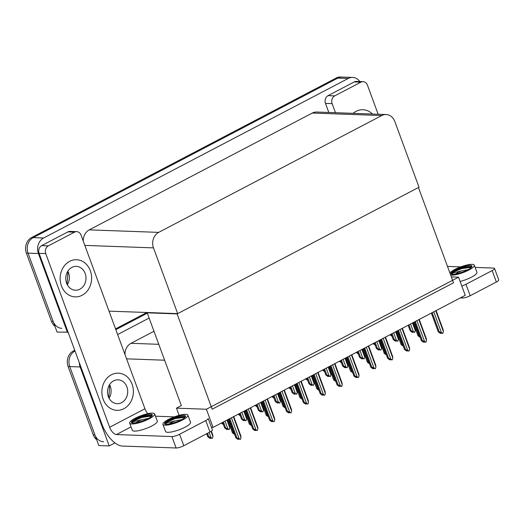 <?xml version="1.0" encoding="UTF-8"?>
<svg xmlns="http://www.w3.org/2000/svg" width="525" height="525" viewBox="0 0 525 525"><rect width="100%" height="100%" fill="white"/><g stroke="black" fill="none" stroke-linecap="round" stroke-linejoin="round"><path stroke-width="0.79" d="M114.942 442.91L109.207 445.915L98.818 445.541L69.766 366.575A11.74 9.942 -87.9 0 1 74.95 351.074L74.95 351.074A11.74 9.942 -87.9 0 0 69.766 366.575L94.874 434.818A11.74 9.942 -87.9 0 0 103.582 441.768M115.841 329.661L147.322 313.176L115.841 329.661M117.633 334.543L149.12 318.052M109.207 445.915L80.154 366.955A11.74 9.942 -87.9 0 1 79.347 362.788M153.982 331.268L131.001 343.311A11.74 9.942 92.1 0 0 125.002 354.565M458.561 277.18L206.391 409.244L213.071 427.396L465.242 295.332L458.561 277.18L451.349 276.918M213.071 427.396L211.431 427.337M147.742 312.539L147.197 312.821L181.335 405.615L176.466 408.161L179.11 415.347M206.391 409.244L176.466 408.161M147.197 312.821L177.122 313.904L418.458 187.517L453.515 282.804L212.179 409.198L177.122 313.904M68.079 332.154L57.081 332.095L28.028 253.135A11.74 9.942 -87.9 0 1 33.213 237.635L337.87 78.081A11.74 9.942 -87.9 0 1 342.234 77.07A11.74 9.942 -87.9 0 0 337.87 78.081L33.213 237.635A11.74 9.942 -87.9 0 0 28.028 253.135L53.137 321.379A11.74 9.942 -87.9 0 0 61.845 328.328M67.469 332.476L38.417 253.509A11.74 9.942 -87.9 0 1 43.608 238.009L348.259 78.455A11.74 9.942 -87.9 0 1 352.623 77.444A11.74 9.942 -87.9 0 1 359.835 81.539M177.667 313.622L419.002 187.228L394.813 121.485A11.74 9.942 92.1 0 0 386.105 114.535A11.74 9.942 92.1 0 0 381.741 115.546L158.668 232.378A11.74 9.942 92.1 0 0 153.484 247.879L177.667 313.622L109.023 311.135M386.105 114.535L316.7 112.028A11.74 9.942 92.1 0 0 312.329 113.039L89.263 229.865A11.74 9.942 92.1 0 0 83.265 241.126M96.666 439.694A11.74 9.942 -87.9 0 1 93.214 434.759L68.099 366.516A11.74 9.942 -87.9 0 1 73.29 351.015L74.74 350.254M115.553 328.88L146.823 312.506M54.928 326.255A11.74 9.942 -87.9 0 1 51.47 321.32L26.362 253.076A11.74 9.942 -87.9 0 1 31.552 237.576L336.203 78.022A11.74 9.942 -87.9 0 1 340.574 77.011L352.623 77.444M210.623 438.329L210.512 437.824L209.705 437.798L210.623 438.329L209.79 438.296L207.795 436.728L208.753 436.761L207.48 433.309M211.024 431.392L212.947 436.623L212.651 434.72M212.947 436.623L212.284 438.388L210.538 437.824M208.753 436.761L210.998 437.64L209.094 432.462M212.284 438.388L210.998 437.64M206.66 433.735L207.802 436.846L206.692 433.722M223.42 424.627L221.294 423.052M221.36 423.058L222.246 423.091L222.095 422.671M222.246 423.091L222.935 423.301M240.286 415.793L238.153 414.218M238.219 414.225L239.111 414.258L238.954 413.838M239.111 414.258L239.794 414.474M257.145 406.96L255.019 405.392M255.084 405.392L255.977 405.425L255.819 405.005M255.977 405.425L256.659 405.641M227.489 429.496L227.377 428.991L226.57 428.964L227.489 429.496L226.656 429.463L224.661 427.895L225.619 427.928L223.427 421.975M226.984 420.112L229.812 427.79L229.517 425.893M229.812 427.79L229.149 429.555L227.397 428.997M225.619 427.928L227.863 428.813L225.035 421.129M229.149 429.555L227.863 428.813M222.6 422.402L224.667 428.013L222.633 422.389M244.348 420.663L244.243 420.164L243.436 420.131L244.348 420.663L243.521 420.63L241.526 419.062L242.484 419.101L240.293 413.142M243.849 411.278L246.678 418.957L246.376 417.06M246.678 418.957L246.015 420.722L244.263 420.164M242.484 419.101L244.729 419.98L241.9 412.296M246.015 420.722L244.729 419.98M239.466 413.569L241.526 419.18L239.498 413.556M261.214 411.83L261.109 411.331L260.295 411.298L261.214 411.83L260.38 411.803L258.392 410.235L259.343 410.268L257.152 404.309M260.715 402.445L263.537 410.123L263.242 408.227M263.537 410.123L262.874 411.889L261.128 411.331M259.343 410.268L261.588 411.147L258.766 403.462M262.874 411.889L261.588 411.147M256.331 404.742L258.392 410.347L256.364 404.723M277.574 393.612L280.402 401.297L279.74 403.056L277.161 402.465L278.079 402.997L277.968 402.498M278.079 402.997L277.246 402.97L275.257 401.402L276.209 401.435L274.017 395.476M280.402 401.297L280.107 399.394M276.209 401.435L278.453 402.314L275.632 394.629M279.74 403.056L278.453 402.314M273.197 395.909L275.257 401.513L273.23 395.889M234.662 434.51L232.536 432.935L233.494 432.974L228.473 419.331M233.494 432.974L234.176 433.191M227.647 419.764L232.536 433.053L227.679 419.744M229.012 419.048L235.896 437.745L236.847 437.778L229.806 418.628M233.363 416.765L241.041 437.64L240.378 439.405L239.092 438.657L231.413 417.788M228.979 419.062L235.896 437.857L237.884 439.313L238.718 439.34L237.799 438.815L238.632 438.841L240.378 439.405M236.847 437.778L239.092 438.657M241.041 437.64L240.745 435.737M238.718 439.34L238.613 438.841M334.72 95.872A5.867 4.974 92.1 0 0 332.128 103.622L325.48 103.386A5.867 4.974 -87.9 0 1 328.072 95.635L334.72 95.872L360.905 82.163L354.25 81.926A5.867 4.974 -87.9 0 1 356.436 81.414L363.083 81.657A5.867 4.974 92.1 0 0 360.905 82.163M328.072 95.635L354.25 81.926M325.48 103.386L328.821 112.468M494.543 268.446L498.75 279.877A5.867 1.358 159.8 0 1 496.361 282.017L492.155 270.585A5.867 1.358 -20.2 0 0 494.543 268.446A5.867 1.358 -20.2 0 0 493.598 268.078L475.112 267.409M461.797 285.961A5.867 1.358 -20.2 0 0 465.97 284.294L470.177 295.726L496.361 282.017M470.177 295.726A5.867 1.358 159.8 0 1 462.499 298.003L462.112 296.966M460.287 297.924L462.499 298.003M465.97 284.294L492.155 270.585M460.701 266.89L447.484 266.411M372.501 114.043A18.585 15.743 92.1 0 0 362.946 109.745A18.585 15.743 92.1 0 0 353.102 113.341A18.585 15.743 92.1 0 1 362.946 109.745A18.585 15.743 92.1 0 1 372.501 114.043M378.151 114.247L367.441 85.129A5.867 4.974 92.1 0 0 363.083 81.657M335.468 112.704L332.128 103.622M61.425 285.882A18.585 15.743 92.1 0 0 75.213 296.881A18.585 15.743 92.1 0 0 90.346 270.736A18.585 15.743 92.1 0 0 76.558 259.731A18.585 15.743 92.1 0 0 61.425 285.882A18.585 15.743 92.1 0 0 75.213 296.881A18.585 15.743 92.1 0 0 90.346 270.736A18.585 15.743 92.1 0 0 76.558 259.731A18.585 15.743 92.1 0 0 61.425 285.882M103.162 399.322A18.585 15.743 92.1 0 0 116.95 410.327A18.585 15.743 92.1 0 0 132.083 384.175A18.585 15.743 92.1 0 0 118.296 373.17A18.585 15.743 92.1 0 0 103.162 399.322A18.585 15.743 92.1 0 0 116.95 410.327A18.585 15.743 92.1 0 0 132.083 384.175A18.585 15.743 92.1 0 0 118.296 373.17A18.585 15.743 92.1 0 0 103.162 399.322M48.333 245.857A5.867 4.974 92.1 0 0 45.741 253.614L39.093 253.372A5.867 4.974 -87.9 0 1 41.685 245.621L48.333 245.857L74.517 232.148L67.863 231.912A5.867 4.974 -87.9 0 1 70.048 231.4L76.696 231.643A5.867 4.974 92.1 0 0 74.517 232.148M41.685 245.621L67.863 231.912M39.093 253.372L101.929 424.161A23.481 11.235 -117.6 0 0 122.286 446.047L176.111 447.989L171.905 436.557L116.419 434.556A7.829 3.747 62.4 0 1 109.633 427.258L45.741 253.614M212.363 429.863A5.867 1.358 159.8 0 1 209.974 432.003L205.767 420.571A5.867 1.358 -20.2 0 0 208.156 418.432L212.363 429.863M171.905 436.557A5.867 1.358 -20.2 0 0 179.583 434.28L183.789 445.712L209.974 432.003M183.789 445.712A5.867 1.358 159.8 0 1 176.111 447.989M179.583 434.28L205.767 420.571M174.313 416.876L155.479 416.194M109.633 427.258L144.939 408.765L81.053 235.121A5.867 4.974 92.1 0 0 76.696 231.643M144.939 408.765A7.829 3.747 -117.6 0 0 147.847 413.674M251.527 425.677L249.401 424.102L250.353 424.141L245.339 410.498M250.353 424.141L251.042 424.358M244.512 410.931L249.401 424.22L244.545 410.911M268.393 416.843L266.267 415.275L267.218 415.308L262.198 401.664M267.218 415.308L267.908 415.524M261.378 402.098L266.267 415.387L261.411 402.078M285.259 408.01L283.126 406.442L284.084 406.475L279.064 392.831M284.084 406.475L284.773 406.691M278.243 393.264L283.132 406.553L278.276 393.245M245.877 410.215L252.761 428.912L253.713 428.945L246.671 409.802M250.228 407.938L257.906 428.807L257.243 430.572L255.957 429.824L248.279 408.955M245.844 410.228L252.761 429.03L254.75 430.48L255.583 430.513L254.664 429.982L255.498 430.008L257.243 430.572M253.713 428.945L255.957 429.824M257.906 428.807L257.611 426.904M255.583 430.513L255.472 430.008M262.743 401.382L269.62 420.079L270.578 420.112L263.53 400.969M267.094 399.105L274.772 419.974L274.109 421.739L272.823 420.998L265.145 400.122M262.71 401.402L269.627 420.197L271.615 421.647L272.449 421.68L271.53 421.148L272.363 421.175L274.109 421.739M270.578 420.112L272.823 420.998M274.772 419.974L274.477 418.071M272.449 421.68L272.337 421.175M279.608 392.549L286.486 411.246L287.444 411.285L280.396 392.136M283.959 390.272L291.637 411.141L290.975 412.906L289.688 412.164L282.01 391.289M279.576 392.569L286.486 411.364L288.481 412.814L289.308 412.847L288.396 412.315L290.975 412.906M287.444 411.285L289.688 412.164M291.637 411.141L291.336 409.244M289.308 412.847L289.203 412.342M296.474 383.716L303.352 402.413L304.303 402.452L297.262 383.303M300.818 381.439L308.497 402.308L307.84 404.073L306.554 403.331L298.869 382.462M296.435 383.736L303.352 402.531L305.347 403.981L306.173 404.014L305.255 403.482L307.84 404.073M304.303 402.452L306.554 403.331M308.497 402.308L308.201 400.411M306.173 404.014L306.068 403.515M460.136 281.459A13.302 3.078 -20.2 0 0 471.496 277.161A13.302 3.078 -20.2 0 0 476.917 272.317L474.292 265.171A13.302 3.078 -20.2 0 0 454.735 269.509A13.302 3.078 -20.2 0 0 449.873 272.888M450.686 275.113A13.302 3.078 -20.2 0 0 468.871 270.021A13.302 3.078 -20.2 0 0 474.292 265.171M455.162 270.067L451.349 272.606L450.975 273.748L452.228 274.411L456.921 273.768A10.762 2.487 -20.2 0 0 467.519 269.968A10.762 2.487 -20.2 0 0 471.903 266.044A10.762 2.487 -20.2 0 0 456.087 269.555A10.762 2.487 -20.2 0 0 455.162 270.067L456.12 269.647C460.642 267.75 464.986 266.707 469.14 266.51L471.66 266.969M471.831 266.68A10.762 2.487 -20.2 0 0 469.14 266.51M455.523 274.076A8.846 2.047 -20.2 0 1 458.141 272.416A8.846 2.047 -20.2 0 1 461.731 270.815L452.924 272.974A10.762 2.487 -20.2 0 0 452.064 274.319M461.731 270.815L468.057 269.679M457.314 273.683L464.625 271.327M452.242 274.411L451.966 274.188L452.924 272.974M451.349 272.606L461.304 268.098L470.774 266.634M451.067 273.912L452.261 272.606L461.514 268.662L471.443 267.245M129.682 423.143L132.307 430.29A13.302 3.078 -20.2 0 0 151.863 425.946A13.302 3.078 -20.2 0 0 157.283 421.096L154.652 413.956A13.302 3.078 -20.2 0 0 135.102 418.294A13.302 3.078 -20.2 0 0 129.682 423.143A13.302 3.078 -20.2 0 0 149.231 418.806A13.302 3.078 -20.2 0 0 154.652 413.956M132.398 423.163L137.281 422.553A10.762 2.487 -20.2 0 0 147.879 418.753A10.762 2.487 -20.2 0 0 152.263 414.829A10.762 2.487 -20.2 0 0 136.447 418.34A10.762 2.487 -20.2 0 0 135.522 418.852L136.48 418.425C141.008 416.535 145.346 415.492 149.507 415.295L152.02 415.754M152.191 415.465A10.762 2.487 -20.2 0 0 149.507 415.295M135.883 422.861A8.846 2.047 -20.2 0 1 138.508 421.201A8.846 2.047 -20.2 0 1 142.091 419.6L133.284 421.759A10.762 2.487 -20.2 0 0 132.425 423.104M142.091 419.6L148.417 418.464M137.675 422.467L144.985 420.112M132.326 422.973L133.284 421.759M132.595 423.196L131.342 422.533L131.709 421.391L135.522 418.852M131.709 421.391L141.671 416.883L151.141 415.419M131.434 422.697L132.628 421.391L141.875 417.447L151.81 416.03M162.927 424.344L165.559 431.491A13.302 3.078 -20.2 0 0 185.108 427.153A13.302 3.078 -20.2 0 0 190.529 422.303L187.904 415.157A13.302 3.078 -20.2 0 0 168.348 419.495A13.302 3.078 -20.2 0 0 162.927 424.344A13.302 3.078 -20.2 0 0 182.483 420.007A13.302 3.078 -20.2 0 0 187.904 415.157M168.774 420.053L164.962 422.592L164.588 423.734L165.841 424.397L170.533 423.754A10.762 2.487 -20.2 0 0 181.132 419.954A10.762 2.487 -20.2 0 0 185.515 416.036A10.762 2.487 -20.2 0 0 169.7 419.541A10.762 2.487 -20.2 0 0 168.774 420.053L169.732 419.633C174.254 417.736 178.598 416.692 182.752 416.496L185.273 416.955M185.443 416.666A10.762 2.487 -20.2 0 0 182.752 416.496M169.135 424.062A8.846 2.047 -20.2 0 1 171.754 422.402A8.846 2.047 -20.2 0 1 175.343 420.801L166.537 422.96A10.762 2.487 -20.2 0 0 165.677 424.305M175.343 420.801L181.67 419.665M170.927 423.668L178.238 421.312M165.854 424.397L165.578 424.174L166.537 422.96M164.962 422.592L174.917 418.084L184.387 416.62M164.679 423.898L165.874 422.592L175.127 418.648L185.056 417.231M66.603 283.172A11.937 10.113 92.1 0 0 75.456 290.233A11.937 10.113 92.1 0 0 85.168 273.446A11.937 10.113 92.1 0 0 76.315 266.378A11.937 10.113 92.1 0 0 66.603 283.172M108.34 396.611A11.937 10.113 92.1 0 0 117.193 403.679A11.937 10.113 92.1 0 0 126.906 386.886A11.937 10.113 92.1 0 0 118.053 379.818A11.937 10.113 92.1 0 0 108.34 396.611M302.118 399.184L299.992 397.609L300.95 397.642L295.929 383.998M300.95 397.642L301.632 397.858M295.103 384.431L299.998 397.727L295.142 384.418M318.983 390.351L316.857 388.776L317.815 388.808L312.795 375.172M317.815 388.808L318.498 389.025M311.968 375.598L316.857 388.894L312.001 375.585M335.849 381.517L333.723 379.942L334.674 379.975L329.654 366.338M334.674 379.975L335.363 380.192M328.834 366.772L333.723 380.061L328.867 366.752M274.011 398.127L271.884 396.559M271.95 396.559L272.836 396.592L272.685 396.172M272.836 396.592L273.525 396.808M290.876 389.301L288.75 387.726M288.816 387.726L289.702 387.758L289.551 387.345M289.702 387.758L290.391 387.975M307.742 380.467L305.609 378.892M305.675 378.892L306.567 378.925L306.416 378.512M306.567 378.925L307.256 379.142M313.333 374.883L320.217 393.586L321.169 393.619L314.127 374.469M317.684 372.606L325.362 393.481L324.699 395.24L323.413 394.498L315.735 373.629M313.3 374.902L320.217 393.697L322.206 395.154L323.039 395.181L322.12 394.649L324.699 395.24M321.169 393.619L323.413 394.498M325.362 393.481L325.067 391.578M323.039 395.181L322.934 394.682M330.199 366.05L337.083 384.753L338.034 384.786L330.993 365.636M334.55 363.773L342.228 384.648L341.814 386.282L340.279 385.665L332.601 364.796M330.166 366.069L337.083 384.864L339.071 386.321L339.905 386.348L338.986 385.816L341.565 386.407M338.034 384.786L340.279 385.665M342.228 384.648L341.933 382.745M339.905 386.348L339.793 385.849M347.064 357.223L353.942 375.92L354.9 375.952L347.852 356.81M351.415 354.946L359.093 375.815L358.431 377.58L357.144 376.832L349.466 355.963M347.032 357.236L353.948 376.038L355.937 377.488L356.77 377.514L355.852 376.989L356.678 377.016L358.431 377.58M354.9 375.952L357.144 376.832M359.093 375.815L358.798 373.912M356.77 377.514L356.659 377.016M294.44 384.779L297.268 392.464L296.605 394.229L294.86 393.665L294.026 393.638L294.945 394.163L294.833 393.665M294.945 394.163L294.112 394.137L292.117 392.569L293.075 392.602L290.883 386.643M297.268 392.464L296.973 390.561M293.075 392.602L295.319 393.481L292.491 385.803M296.605 394.229L295.319 393.481M290.056 387.076L292.123 392.68L290.095 387.056M311.305 375.946L314.134 383.631L313.471 385.396L311.719 384.832L310.892 384.805L311.811 385.337L311.699 384.832M311.811 385.337L310.977 385.304L308.982 383.736L309.94 383.768L307.748 377.81M314.134 383.631L313.832 381.727M309.94 383.768L312.185 384.648L309.356 376.97M313.471 385.396L312.185 384.648M306.922 378.243L308.989 383.854L306.954 378.223M328.171 367.113L330.993 374.798L330.337 376.563L328.584 375.998L327.751 375.972L328.67 376.504L328.565 375.998M328.67 376.504L327.843 376.471L325.848 374.902L326.806 374.935L324.608 368.977M330.993 374.798L330.697 372.894M326.806 374.935L329.05 375.821L326.222 368.137M330.337 376.563L329.05 375.821M323.787 369.41L325.848 375.021L323.82 369.397M352.715 372.684L350.588 371.109L351.54 371.149L346.52 357.505M351.54 371.149L352.229 371.365M345.699 357.938L350.588 371.227L345.732 357.919M369.58 363.851L367.447 362.283L368.406 362.316L363.385 348.672M368.406 362.316L369.088 362.532M362.558 349.105L367.454 362.394L362.598 349.086M386.439 355.018L384.313 353.45L385.271 353.483L380.251 339.839M385.271 353.483L385.954 353.699M379.424 340.272L384.313 353.561L379.457 340.252M403.305 346.192L401.179 344.617L402.13 344.649L397.117 331.006M402.13 344.649L402.819 344.866M396.29 331.439L401.179 344.735L396.322 331.419M420.171 337.358L418.044 335.783L418.996 335.816L413.976 322.179M418.996 335.816L419.685 336.033M413.155 322.606L418.044 335.902L413.188 322.593M324.608 371.634L322.475 370.059M322.54 370.066L323.433 370.092L323.275 369.679M323.433 370.092L324.115 370.309M341.467 362.801L339.34 361.226M339.406 361.233L340.298 361.266L340.141 360.846M340.298 361.266L340.981 361.482M358.332 353.968L356.206 352.4M356.272 352.4L357.158 352.433L357.007 352.012M357.158 352.433L357.847 352.649M375.198 345.135L373.072 343.567M373.137 343.567L374.023 343.599L373.872 343.179M374.023 343.599L374.712 343.816M392.063 336.308L389.931 334.733M389.996 334.733L390.889 334.766L390.738 334.346M390.889 334.766L391.578 334.983M363.93 348.39L370.808 367.087L371.766 367.119L364.717 347.977M368.274 346.113L375.959 366.982L375.296 368.747L374.01 367.999L366.332 347.13M363.897 348.403L370.808 367.205L372.803 368.655L373.629 368.688L372.717 368.156L373.544 368.183L375.296 368.747M371.766 367.119L374.01 367.999M375.959 366.982L375.657 365.078M373.629 368.688L373.524 368.183M380.796 339.557L387.673 358.253L388.625 358.286L381.583 339.143M385.14 337.28L392.818 358.148L392.162 359.914L390.876 359.172L383.191 338.297M380.756 339.577L387.673 358.372L389.668 359.822L390.495 359.855L389.576 359.323L392.162 359.914M388.625 358.286L390.876 359.172M392.818 358.148L392.523 356.245M390.495 359.855L390.39 359.349M397.655 330.724L404.539 349.42L405.49 349.46L398.449 330.31M402.006 328.447L409.684 349.315L409.021 351.081L407.735 350.339L400.057 329.464M397.622 330.743L404.539 349.538L406.527 350.989L407.361 351.022L406.442 350.49L409.021 351.081M405.49 349.46L407.735 350.339M409.684 349.315L409.388 347.419M407.361 351.022L407.256 350.523M414.52 321.891L421.398 340.587L422.356 340.627L415.314 321.477M418.871 319.613L426.549 340.482L425.887 342.248L424.6 341.506L416.922 320.637M414.488 321.91L421.404 340.705L423.393 342.156L424.226 342.188L423.308 341.657L425.887 342.248M422.356 340.627L424.6 341.506M426.549 340.482L426.254 338.586M424.226 342.188L424.115 341.69M431.386 313.058L438.263 331.761L439.222 331.793L432.173 312.644M435.737 310.78L443.415 331.656L442.752 333.414L441.466 332.673L433.788 311.804M431.353 313.077L438.27 331.872L440.258 333.329L441.092 333.355L440.173 332.824L442.752 333.414M439.222 331.793L441.466 332.673M443.415 331.656L443.12 329.752M441.092 333.355L440.98 332.857M345.037 358.286L347.858 365.964L347.196 367.73L344.617 367.139L345.535 367.671L345.43 367.172M345.535 367.671L344.702 367.638L342.713 366.069L343.665 366.109L341.473 360.15M347.858 365.964L347.563 364.068M343.665 366.109L345.909 366.988L343.087 359.303M347.196 367.73L345.909 366.988M340.653 360.577L342.713 366.188L340.686 360.563M361.896 349.453L364.724 357.131L364.061 358.897L361.482 358.306L362.401 358.837L362.289 358.339M362.401 358.837L361.567 358.805L359.579 357.236L360.531 357.276L358.339 351.317M364.724 357.131L364.429 355.235M360.531 357.276L362.775 358.155L359.947 350.47M364.061 358.897L362.775 358.155M357.512 351.75L359.579 357.354L357.551 351.73M378.761 340.62L381.59 348.305L380.927 350.063L378.348 349.473L379.267 350.004L379.155 349.506M379.267 350.004L378.433 349.978L376.438 348.41L377.396 348.442L375.204 342.484M381.59 348.305L381.294 346.402M377.396 348.442L379.641 349.322L376.812 341.637M380.927 350.063L379.641 349.322M374.377 342.917L376.445 348.521L374.41 342.897M395.627 331.787L398.455 339.472L397.792 341.23L396.04 340.673L395.213 340.646L396.126 341.171L396.021 340.673M396.126 341.171L395.299 341.145L393.304 339.577L394.262 339.609L392.07 333.651M398.455 339.472L398.153 337.568M394.262 339.609L396.506 340.489L393.678 332.811M397.792 341.23L396.506 340.489M393.31 339.688L391.276 334.064M412.492 322.954L415.314 330.638L414.658 332.404L412.906 331.839L412.072 331.813L412.991 332.338L412.886 331.839M412.991 332.338L412.164 332.312L410.169 330.743L411.121 330.776L408.929 324.817M415.314 330.638L415.019 328.735M411.121 330.776L413.372 331.656L410.543 323.978M414.658 332.404L413.372 331.656M408.109 325.251L410.169 330.862L408.142 325.231M164.633 360.209L126.571 358.837M75.042 351.081L73.29 351.015M80.154 366.955L68.099 366.516M158.78 344.315L131.001 343.311M348.259 78.455L336.203 78.022M43.608 238.009L31.552 237.576M38.417 253.509L26.362 253.076M381.741 115.546L312.329 113.039M158.668 232.378L89.263 229.865M153.484 247.879L84.833 245.398M93.214 434.759L94.874 434.818M51.47 321.32L53.137 321.379M131.053 426.884L116.419 434.556M67.817 271.228A11.937 10.113 -87.9 0 1 68.545 272.842A11.937 10.113 -87.9 0 1 67.331 284.786M109.554 384.667A11.937 10.113 -87.9 0 1 110.283 386.288A11.937 10.113 -87.9 0 1 109.069 398.226M211.378 431.156L212.796 435.008M227.358 419.915L229.661 426.175M244.217 411.082L246.52 417.342M261.082 402.248L263.386 408.509M277.948 393.415L280.252 399.676M233.737 416.574L240.89 436.019M250.602 407.741L257.755 427.192M267.461 398.908L274.621 418.359M284.327 390.075L291.487 409.526M301.192 381.242L308.346 400.693M67.541 271.688L67.915 272.6L67.082 284.307M109.279 385.127L109.653 386.039L108.819 397.753M318.058 372.415L325.211 391.86M334.924 363.582L342.077 383.027M351.783 354.749L358.942 374.194M294.814 384.589L297.117 390.843M311.679 375.756L313.983 382.016M328.538 366.923L330.842 373.183M368.648 345.916L375.808 365.367M385.514 337.083L392.667 356.534M402.38 328.25L409.533 347.701M419.239 319.417L426.398 338.868M436.104 310.59L443.264 330.035M345.404 358.089L347.708 364.35M362.27 349.256L364.573 355.517M379.135 340.423L381.439 346.684M396.001 331.59L398.304 337.851M391.243 334.084L393.304 339.688M412.86 322.763L415.163 329.024"/></g></svg>
